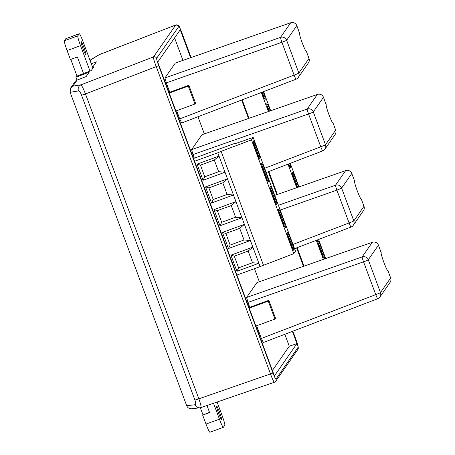 <?xml version="1.0" encoding="UTF-8"?>
<svg xmlns="http://www.w3.org/2000/svg" width="455" height="455" viewBox="0 0 455 455"><rect width="100%" height="100%" fill="white"/><g stroke="black" fill="none" stroke-linecap="round" stroke-linejoin="round"><path stroke-width="0.68" d="M192.983 154.552L191.6 149.627L307.182 109.052A4.812 0.347 70.7 0 0 308.564 113.977L192.983 154.552L194.336 158.186M317.3 94.464L201.975 134.725L191.6 149.627M332.542 122.645L332.872 122.81A9.635 0.842 69.9 0 1 332.821 122.85A9.635 0.842 69.9 0 1 328.817 114.313A9.635 0.842 69.9 0 1 326.167 104.781L323.471 97.302A4.812 4.812 0 0 0 317.368 94.435L202.026 134.708M236.896 275.025L274.422 375.932L296.939 343.588L289.266 346.249L272.397 370.484M289.266 346.249L284.813 334.283M182.95 60.367L174.589 37.901M197.97 116.747L204.34 133.889M254.459 268.649L259.327 281.736M387.524 270.492L387.859 270.657A9.635 0.842 69.9 0 1 387.808 270.697A9.635 0.842 69.9 0 1 383.798 262.16A9.635 0.842 69.9 0 1 381.153 252.627L378.446 245.177L368.277 259.777L380.482 292.593A4.812 0.29 -20.4 0 1 375.75 294.635A4.812 0.358 -110.9 0 0 377.701 298.736L263.314 342.518L261.363 338.418L375.75 294.635L363.545 261.824L247.964 302.399L249.784 307.284M256.654 325.757L261.363 338.418M247.964 302.399L246.582 297.473L362.163 256.899A4.812 0.347 70.7 0 0 363.545 261.824A4.812 0.29 159.6 0 0 368.277 259.777A4.812 4.783 34.8 0 0 362.163 256.899L372.332 242.299L256.961 282.572L246.582 297.473M381.193 252.57L378.452 245.148A4.812 4.812 0 0 0 372.349 242.282L257.007 282.555M305.879 50.96L306.215 51.125A9.635 0.842 69.9 0 1 306.164 51.165A9.635 0.842 69.9 0 1 302.154 42.628A9.635 0.842 69.9 0 1 299.509 33.101L296.802 25.645L286.639 40.25L298.838 73.062A4.812 0.29 -20.4 0 1 294.106 75.109A4.812 0.358 -110.9 0 0 296.057 79.204L181.67 122.987L179.719 118.886L294.106 75.109L281.907 42.292L166.325 82.867L169.806 92.24M176.676 110.707L179.719 118.886M166.325 82.867L164.943 77.947L280.525 37.373A4.812 0.347 70.7 0 0 281.907 42.292A4.812 0.29 159.6 0 0 286.639 40.25A4.812 4.783 34.8 0 0 280.525 37.373L290.688 22.767L175.317 63.04L164.943 77.947M299.549 33.039L296.814 25.616A4.812 4.812 0 0 0 290.711 22.75L175.368 63.023M92.593 67.283L93.884 66.788L91.233 70.588L76.616 76.23L75.905 77.253L89.225 72.146L86.131 76.588L77.151 80.052L72.925 86.126L70.707 87.883L70.133 92.291L186.698 405.724L195.184 404.711C195.934 404.336 195.849 402.789 194.922 400.059L81.542 95.18C80.444 92.479 79.426 91.057 78.487 90.926L70.138 92.297M91.296 63.797L96.409 61.829L93.36 66.208L92.342 66.601M178.57 118.203L236.918 275.019M190.617 57.694L180.237 29.785L157.72 62.136L178.593 118.198M70.718 87.872L74.967 81.763A4.789 4.76 34.8 0 1 77.151 80.052M292.4 331.382L296.939 343.588M191.083 57.529L181.778 32.51C180.254 28.528 179.276 26.498 178.843 26.413L156.622 58.325C156.531 59.156 157.22 61.601 158.687 65.674L273 373.043C274.524 377.024 275.502 379.055 275.935 379.14L298.15 347.228C298.241 346.397 297.553 343.952 296.086 339.879L292.861 331.206M75.905 77.253L76.969 80.125M99.833 54.361L99.73 54.418A4.789 4.516 -121.1 0 0 99.002 54.771L175.761 24.98C180.208 25.793 178.07 24.57 181.784 32.493L181.767 32.481M72.925 86.126L81.041 84.795C82.207 86.308 83.68 89.362 85.466 93.94L198.852 398.825C200.501 403.488 201.241 406.389 201.064 407.538M274.49 382.211C273.847 382.211 272.545 379.504 270.577 374.09L156.264 66.714C154.194 61.26 153.272 57.995 153.511 56.92L175.732 25.008L99.73 54.418L90.01 60.327M156.622 58.325A2.394 2.383 34.8 0 0 153.511 56.92L81.041 84.795A4.789 4.607 80.7 0 0 78.487 90.926M186.704 405.729C187.67 407.89 189.354 408.909 191.748 408.778L200.046 407.782A4.789 4.601 -96.8 0 1 195.184 404.711M292.77 248.885A9.817 0.853 69.9 0 0 290.119 240.541A9.817 0.853 69.9 0 0 287.173 233.58M284.307 226.124A9.817 0.853 69.9 0 0 281.656 217.78A9.817 0.853 69.9 0 0 278.705 210.819M275.844 203.368A9.817 0.853 69.9 0 0 273.193 195.019A9.817 0.853 69.9 0 0 270.242 188.063M258.912 157.845A9.817 0.853 69.9 0 0 253.316 142.54M267.381 180.607A9.817 0.853 69.9 0 0 264.725 172.263A9.817 0.853 69.9 0 0 261.779 165.301M218.645 171.7L214.311 160.052L200.427 165.137L204.756 176.785L218.645 171.7L225.015 172.229L203.061 180.26L204.756 176.785M227.108 194.461L233.478 194.99L211.524 203.021L213.219 199.54L227.108 194.461L222.779 182.813L208.89 187.892L205.524 186.891L227.477 178.861L222.779 182.813M213.219 199.54L208.89 187.892M235.576 217.223L231.242 205.575L217.353 210.654L221.687 222.302L235.576 217.223L241.941 217.746L219.987 225.777L221.687 222.302M244.039 239.978L250.404 240.507L228.45 248.538L230.15 245.063L244.039 239.978L239.705 228.33L225.816 233.415L222.455 232.408L244.409 224.378L239.705 228.33M230.15 245.063L225.816 233.415M252.502 262.74L258.867 263.269L236.913 271.299L238.613 267.819L252.502 262.74L248.168 251.092L234.28 256.171L230.918 255.17L252.872 247.139L248.168 251.092M238.613 267.819L234.28 256.171M219.987 225.777L213.987 209.653L235.94 201.622L260.101 266.584L293.805 253.668L295.5 251.228L253.179 137.427L251.484 139.873L293.805 253.668M203.061 180.26L197.06 164.13L219.014 156.099L235.94 201.622L231.242 205.575M194.609 161.263L217.78 152.783L219.014 156.099L214.311 160.052M291.012 240.212A9.817 0.853 69.9 0 0 287.048 231.851A9.817 0.853 69.9 0 0 289.613 241.36A9.817 0.853 69.9 0 0 293.793 250.29A9.817 0.853 69.9 0 0 291.012 240.212M282.549 217.45A9.817 0.853 69.9 0 0 278.579 209.09A9.817 0.853 69.9 0 0 281.15 218.605A9.817 0.853 69.9 0 0 285.33 227.528A9.817 0.853 69.9 0 0 282.549 217.45M272.892 196.406A9.817 0.853 69.9 0 0 276.862 204.767A9.817 0.853 69.9 0 0 274.297 195.258A9.817 0.853 69.9 0 0 270.116 186.328A9.817 0.853 69.9 0 0 272.892 196.406M255.966 150.889A9.817 0.853 69.9 0 0 259.936 159.25A9.817 0.853 69.9 0 0 257.365 149.735A9.817 0.853 69.9 0 0 253.19 140.811A9.817 0.853 69.9 0 0 255.966 150.889M265.623 171.933A9.817 0.853 69.9 0 0 261.653 163.573A9.817 0.853 69.9 0 0 264.224 173.082A9.817 0.853 69.9 0 0 268.399 182.011A9.817 0.853 69.9 0 0 265.623 171.933M197.06 164.13L200.427 165.137M211.524 203.021L205.524 186.891M213.987 209.653L217.353 210.654M228.45 248.538L222.455 232.408M236.913 271.299L230.918 255.17M236.93 275.059L260.101 266.584M193.574 158.465L235.081 143.279L235.224 143.661M235.081 143.279L234.689 143.843L253.179 137.427M263.439 265.14L221.119 151.344L251.484 139.873M217.78 152.783L221.119 151.344M303.474 266.323L296.614 247.884M276.816 194.643L268.291 171.717M248.493 118.476L241.633 100.037M304.008 266.141L297.143 247.679M277.351 194.456L268.82 171.518M249.027 118.294L242.162 99.833M261.312 92.501L268.387 111.532M287.969 164.187L296.717 187.693M316.299 240.348L323.374 259.378M321.605 248.652A9.817 0.853 69.9 0 0 317.635 240.291A9.817 0.853 69.9 0 0 320.206 249.801A9.817 0.853 69.9 0 0 324.381 258.73A9.817 0.853 69.9 0 0 321.605 248.652M263.593 91.631L270.697 110.724M290.256 163.311L299.02 186.891M318.58 239.478L325.678 258.571M298.446 187.09A9.817 0.853 69.9 0 0 296.211 180.373A9.817 0.853 69.9 0 0 292.241 172.013A9.817 0.853 69.9 0 0 293.486 177.683A9.817 0.853 69.9 0 0 297.229 187.517M288.43 164.01A9.817 0.853 69.9 0 0 290.523 167.69A9.817 0.853 69.9 0 0 289.738 163.51M270.344 110.849A9.817 0.853 69.9 0 0 266.852 103.734A9.817 0.853 69.9 0 0 268.763 111.401M261.665 92.371A9.817 0.853 69.9 0 0 265.129 99.412A9.817 0.853 69.9 0 0 263.229 91.768M323.357 257.325A9.817 0.853 69.9 0 0 320.707 248.982A9.817 0.853 69.9 0 0 317.761 242.02M297.542 187.403A9.817 0.853 69.9 0 0 295.312 180.703A9.817 0.853 69.9 0 0 292.366 173.742M289.505 166.285A9.817 0.853 69.9 0 0 288.851 163.851M264.11 98.007A9.817 0.853 69.9 0 0 262.336 92.109M269.445 111.162A9.817 0.853 69.9 0 0 266.977 105.463M354.542 180.857L354.496 180.948A9.635 0.842 69.9 0 0 357.141 190.474A9.635 0.842 69.9 0 0 361.145 199.011A9.635 0.842 69.9 0 0 361.196 198.971L360.866 198.807M278.409 205.262L335.506 185.219A4.812 0.347 70.7 0 0 336.888 190.139L280.183 210.045M294.55 248.675L351.038 227.051A4.812 0.358 -110.9 0 1 349.093 222.956L336.888 190.139A4.812 0.29 159.6 0 0 341.62 188.097L353.825 220.908L363.989 206.308L361.242 198.915M266.226 172.508L322.714 150.889A4.812 0.358 -110.9 0 1 320.764 146.789L308.564 113.977A4.812 0.29 159.6 0 0 313.296 111.93L325.496 144.747L335.665 130.141L332.918 122.748M268.848 300.311L275.514 318.233L274.934 319.069L268.268 301.147L268.848 300.311L249.021 307.569M255.869 326.042L274.934 319.069M249.226 308.115L268.268 301.147M188.87 85.261L195.536 103.183L194.956 104.019L188.29 86.097L188.87 85.261L169.021 92.524M175.892 110.992L194.956 104.019M169.226 93.076L188.29 86.097M219.446 419.174L206.007 424.088A9.578 0.836 69.9 0 0 209.88 432.25L223.32 427.33A9.578 0.836 -110.1 0 1 219.446 419.174L213.526 403.255M206.007 424.088L202.674 415.131L209.522 412.327M200.348 407.737L202.953 414.733M217.086 402.032L222.063 415.415A9.578 0.836 -110.1 0 1 224.815 425.209L223.359 427.296A9.578 0.836 -110.1 0 1 223.32 427.33M221.591 419.533A7.183 0.626 -110.1 0 1 221.557 419.561A7.183 0.626 -110.1 0 1 218.502 413.026A7.183 0.626 -110.1 0 1 216.62 406.07A7.183 0.626 -110.1 0 1 219.6 412.395A7.183 0.626 -110.1 0 1 221.591 419.533M206.985 405.513L209.618 412.588L202.674 415.131M79.238 33.767L77.782 35.854L64.343 40.774L65.799 38.686L79.238 33.767A9.578 0.836 -110.1 0 1 79.278 33.733A9.578 0.836 -110.1 0 1 83.151 41.894L92.922 68.165M79.278 33.733L65.838 38.652A9.578 0.836 69.9 0 0 65.799 38.686M70.798 59.395L77.003 76.076M83.532 73.562L77.373 56.989L70.428 59.531L67.095 50.568L80.535 45.654A9.578 0.836 -110.1 0 1 77.782 35.854M64.343 40.774A9.578 0.836 69.9 0 0 67.095 50.568M80.535 45.654L89.988 71.071M81.013 41.53A7.183 0.626 -110.1 0 1 81.041 41.507A7.183 0.626 -110.1 0 1 84.095 48.037A7.183 0.626 -110.1 0 1 85.978 54.998A7.183 0.626 -110.1 0 1 82.998 48.674A7.183 0.626 -110.1 0 1 81.013 41.53M372.287 242.31L372.332 242.299A4.812 4.783 34.8 0 1 378.446 245.177A4.812 0.29 159.6 0 0 378.452 245.148M345.624 170.625L274.735 195.377L345.698 170.597A4.812 4.812 0 0 1 351.795 173.463A4.812 0.29 159.6 0 1 351.789 173.492L341.62 188.097A4.812 4.783 34.8 0 0 335.506 185.219L345.675 170.614A4.812 4.783 34.8 0 1 351.789 173.492L354.536 180.885M290.643 22.784L290.688 22.767A4.812 4.783 34.8 0 1 296.802 25.645A4.812 0.29 159.6 0 0 296.814 25.616M158.687 65.674L85.466 93.94A4.789 0.29 159.6 0 1 81.542 95.18M194.922 400.059A4.789 0.29 159.6 0 0 198.852 398.825L273 373.043M91.569 59.349L90.312 61.146M175.732 25.008A2.394 2.383 34.8 0 1 178.843 26.413M275.935 379.14A2.394 2.383 34.8 0 1 275.673 381.307L274.445 382.245M298.15 347.228A2.394 2.383 34.8 0 1 297.888 349.4L275.662 381.324M377.718 298.719A4.812 4.783 -145.2 0 0 380.482 292.593L390.646 277.988L387.899 270.594M377.69 298.736A4.812 4.812 0 0 0 379.931 296.99L390.094 282.384A4.812 4.783 -145.2 0 0 390.646 277.988A4.812 0.29 -20.4 0 0 390.657 277.959A4.812 0.29 -20.4 0 0 390.629 277.942M292.974 244.432L349.093 222.956A4.812 0.29 -20.4 0 0 353.825 220.908A4.812 4.783 -145.2 0 1 353.268 225.305L363.437 210.705A4.812 4.783 -145.2 0 0 363.989 206.308A4.812 0.29 -20.4 0 0 364 206.274A4.812 0.29 -20.4 0 0 363.972 206.257M351.055 227.034A4.812 4.783 -145.2 0 0 353.268 225.305A4.812 4.812 0 0 1 351.033 227.056M308.456 62.858A4.812 4.812 0 0 0 309.013 58.428A4.812 0.29 -20.4 0 1 309.008 58.462A4.812 4.783 -145.2 0 1 308.456 62.858L298.287 77.458A4.812 4.812 0 0 1 296.051 79.21A4.812 4.783 -145.2 0 0 298.838 73.062L309.008 58.462L306.255 51.068M306.266 51.034L309.013 58.428A4.812 0.29 -20.4 0 0 308.99 58.411M326.212 104.724L323.459 97.33L313.296 111.93A4.812 4.783 34.8 0 0 307.182 109.052L317.345 94.452A4.812 4.783 34.8 0 1 323.459 97.33A4.812 0.29 159.6 0 0 323.471 97.302M264.651 168.27L320.764 146.789A4.812 0.29 -20.4 0 0 325.496 144.747A4.812 4.783 -145.2 0 1 324.944 149.143L335.113 134.538A4.812 4.783 -145.2 0 0 335.665 130.141A4.812 0.29 -20.4 0 0 335.671 130.113A4.812 0.29 -20.4 0 0 335.648 130.096M322.732 150.872A4.812 4.783 -145.2 0 0 324.944 149.143A4.812 4.812 0 0 1 322.709 150.889M201.127 407.538L274.433 382.251M297.877 349.417L298.281 347.097L292.872 331.2M191.089 57.523L181.784 32.493M200.035 407.782L201.121 407.538M90.807 59.713L99.002 54.771M390.094 282.384A4.812 4.812 0 0 0 390.657 277.959L387.905 270.566M363.437 210.705A4.812 4.812 0 0 0 364 206.274L361.247 198.88M354.547 180.857L351.795 173.463M335.113 134.538A4.812 4.812 0 0 0 335.671 130.113L332.923 122.719"/></g></svg>
